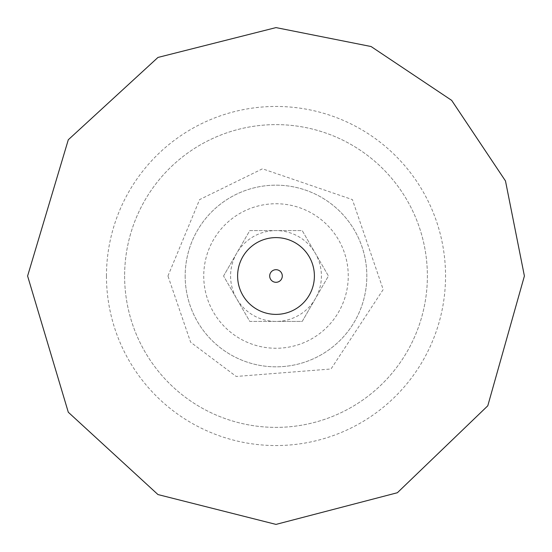 <?xml version="1.0" encoding="UTF-8"?>
<svg xmlns="http://www.w3.org/2000/svg" width="552" height="552" viewBox="0 0 552 552"><rect width="100%" height="100%" fill="white"/><g stroke="black" fill="none" stroke-linecap="round" stroke-linejoin="round"><path stroke-width="0.41" stroke-dasharray="2.76 2.07" d="M223.56 276L236.67 253.292A45.416 45.416 0 0 1 321.416 276A45.416 45.416 0 0 1 315.33 298.708L302.22 321.416L276 321.416A45.416 45.416 0 0 1 236.67 253.292L249.78 230.584L302.22 230.584L328.44 276L315.33 298.708A45.416 45.416 0 0 1 276 321.416L249.78 321.416L223.56 276L249.78 230.584L302.22 230.584L328.44 276L302.22 321.416L249.78 321.416L223.56 276M203.743 276A72.257 72.257 0 0 0 312.128 338.576A72.257 72.257 0 0 0 312.128 213.424A72.257 72.257 0 0 0 203.743 276M185.168 276A90.832 90.832 0 0 0 321.416 354.66A90.832 90.832 0 0 0 321.416 197.34A90.832 90.832 0 0 0 185.168 276A90.832 90.832 0 0 0 321.416 354.66A90.832 90.832 0 0 0 321.416 197.34A90.832 90.832 0 0 0 185.168 276M124.614 276A151.386 151.386 0 0 0 351.693 407.1A151.386 151.386 0 0 0 351.693 144.9A151.386 151.386 0 0 0 124.614 276A151.386 151.386 0 0 0 351.693 407.1A151.386 151.386 0 0 0 351.693 144.9A151.386 151.386 0 0 0 124.614 276M106.453 276A169.547 169.547 0 0 0 360.773 422.832A169.547 169.547 0 0 0 360.773 129.168A169.547 169.547 0 0 0 106.453 276M167.953 276L199.603 199.603L262.455 168.808L352.397 199.603L383.191 289.545L331 368.998L236.228 376.457L190.626 342.219L167.953 276"/><path stroke-width="0.83" d="M237.615 276A38.385 38.385 0 0 0 295.196 309.244A38.385 38.385 0 0 0 295.196 242.756A38.385 38.385 0 0 0 237.615 276M269.693 276A6.307 6.307 0 0 0 279.153 281.458A6.307 6.307 0 0 0 279.153 270.542A6.307 6.307 0 0 0 269.693 276M27.6 276L68.296 139.76L157.969 57.436L276 27.6L371.082 46.527L451.674 100.374L505.487 180.952L524.4 276L487.789 405.796L397.378 492.729L276 524.4L157.969 494.564L68.296 412.24L27.6 276"/></g></svg>
